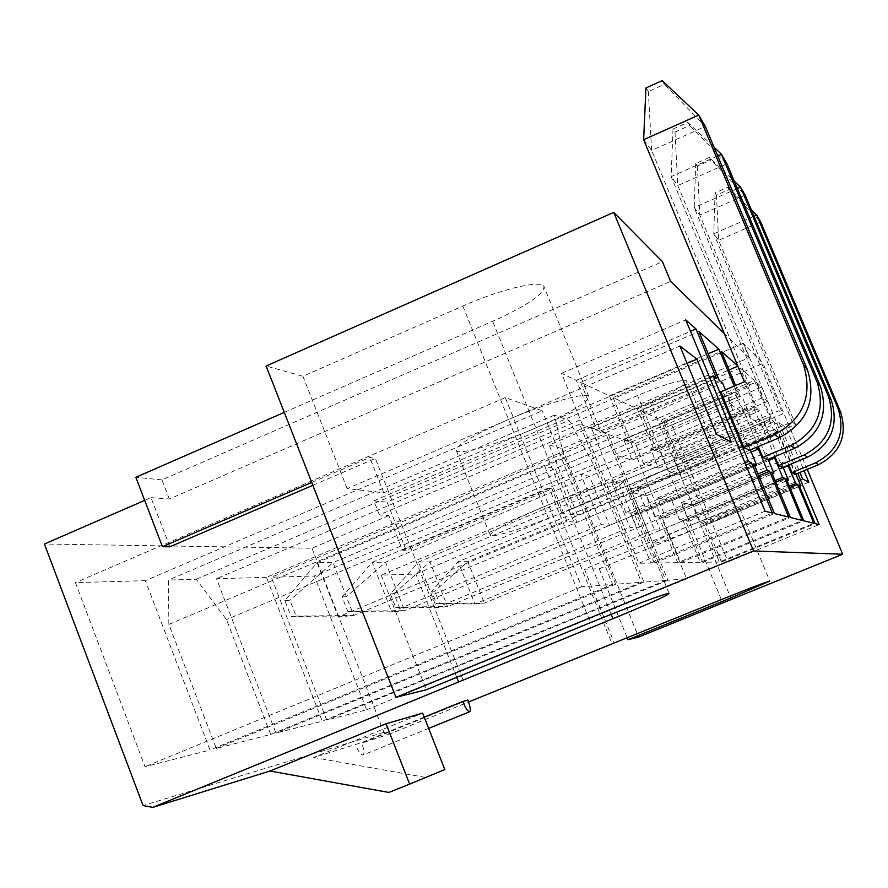 <?xml version="1.0" encoding="UTF-8"?>
<svg xmlns="http://www.w3.org/2000/svg" width="888" height="888" viewBox="0 0 888 888"><rect width="100%" height="100%" fill="white"/><g stroke="black" fill="none" stroke-linecap="round" stroke-linejoin="round"><path stroke-width="0.67" stroke-dasharray="4.44 3.33" d="M725.396 389.832L731.768 405.172L743.511 413.209L734.798 392.23L737.673 394.394L734.232 386.091M735.553 385.525L739.948 396.104L742.701 398.168L751.104 418.403L760.961 425.141L752.946 405.883L755.377 407.703L737.706 365.801M754.367 380.519L740.148 367.954L757.298 409.146L759.617 410.9L767.376 429.537L775.757 435.264L768.342 417.46L770.407 419.014L754.367 380.519L660.972 420.035L640.326 410.334L740.148 367.954M786.113 427.794L679.231 472.494C651.304 483.882 635.02 489.166 630.369 488.367C631.168 485.692 643.611 479.209 667.676 468.908C696.07 457.342 712.454 452.014 716.838 452.902C715.728 455.755 703.185 462.282 679.231 472.494L577.489 515.04L561.827 513.242L778.965 422.3L786.113 427.794L804.017 470.718M778.965 422.3L799.877 472.438M807.259 469.386L763.025 363.436L562.215 448.618L549.128 444.966L650.26 401.987C674.048 391.608 686.324 384.571 687.079 380.874C682.317 379.043 665.811 383.905 637.551 395.482L387.101 502.153L406.127 550.294L551.981 488.855L549.295 488.4L612.01 643.678M406.127 550.294L402.519 550.238L388.822 515.606L379.365 514.885L749.139 357.686L743.145 343.323L763.025 363.436M749.139 357.686L724.297 333.555M774.847 456.565L759.218 418.992L763.48 422.011L782.45 467.599L636.896 528.005L618.481 482.828L611.099 481.163L629.892 527.339L636.896 528.005M544.744 466.3L720.823 391.763L726.895 396.059L749.383 450.272L576.911 522.288L555.211 468.642L544.744 466.3L566.988 521.345L576.911 522.288M758.319 446.531L741.724 406.593L746.775 410.167L767.354 459.684L609.49 525.385L589.565 476.345L580.83 474.392L601.209 524.597L609.49 525.385M788.822 464.957L774.059 429.526L777.71 432.112L795.304 474.325L660.295 530.236L643.178 488.356L636.84 486.935L654.29 529.659L660.295 530.236M783.105 467.321L780.619 461.338L787.856 465.356M795.87 474.092L774.047 421.756L772.049 420.246L756.154 382.095L761.815 387.09L797.757 473.315M768.131 459.362L765.467 452.947L773.226 457.242M750.316 449.883L747.441 442.957L755.799 447.585M599.234 568.764L701.442 526.551C673.426 537.928 657.231 543.578 652.869 543.512C653.934 541.48 666.577 535.386 690.786 525.219L584.437 569.186L599.234 568.764L627.217 637.861M415.884 574.092L568.975 509.967C531.557 525.74 491.586 538.694 490.121 535.264C490.664 531.424 508.547 521.944 543.789 506.815L381.207 575.102L415.884 574.092L456.71 677.333M687.09 363.359L383.749 492.829L347.164 488.633L508.569 419.48C547.019 402.852 587.279 391.519 588.811 396.548C588.233 402.242 570.562 412.709 535.797 427.938C498.645 443.933 458.341 455.577 456.243 450.549C456.199 445.276 473.637 434.92 508.569 419.48L679.931 346.043M311.744 482.45L369.774 457.487L375.346 458.441L463.247 680.596M383.749 492.829L369.774 457.487M284.282 412.398L492.662 321.29C527.061 305.705 544.155 294.106 543.944 286.513C541.602 279.52 500.865 289.066 462.815 306.005L302.941 376.279L266.1 366.011M388.822 515.606L311.999 548.229L44.4 544.011M169.852 546.808L150.993 497.646L144.689 500.388M150.993 497.646L169.319 499.034L670.618 281.418M402.519 550.238L549.295 488.4M311.999 548.229L383.905 732.311L390.898 733.532L468.542 701.975M608.38 434.399L667.898 580.264L686.613 578.843L630.813 442.402L608.38 434.399L271.339 577.211L326.751 720.024L366.589 709.79L314.385 576.035L271.339 577.211M266.467 577.344L216.494 578.721L275.957 733.077L322.244 721.189L266.467 577.344L605.838 433.488L579.686 424.153L643.933 582.084L665.778 580.419L605.838 433.488M145.377 580.674L75.425 582.606L145.022 766.721L210.001 750.027L145.377 580.674L542.279 410.8L505.261 397.591L581.629 586.813L612.642 584.459L542.279 410.8M383.905 732.311L143.057 805.56M270.696 734.432L226.484 619.58L196.215 579.276L168.431 580.042L168.875 624.408L216.25 748.429L270.696 734.432L641.436 582.273L593.639 464.735L569.042 420.357L554.434 415.14L564.069 457.087L615.606 584.237L641.436 582.273M424.231 717.149L361.549 742.634L313.675 757.475L422.644 713.131M467.81 700.01L361.782 743.123C364.113 749.561 364.557 753.512 363.114 754.966C361.028 755.144 358.541 751.836 355.655 745.032M390.898 733.532L361.782 743.123M312.865 485.314L375.346 458.441M505.261 397.591L75.425 582.606M581.629 586.813L145.022 766.721M612.642 584.459L210.001 750.027M643.634 139.705L651.614 150.405L749.838 386.369L333.056 562.559L317.094 562.67L338.295 616.938L566.988 521.345M726.895 396.059L555.211 468.642M168.875 624.408L564.069 457.087M615.606 584.237L216.25 748.429M593.639 464.735L226.484 619.58M196.215 579.276L569.042 420.357M554.434 415.14L168.431 580.042M717.726 155.977L671.139 176.601L677.788 185.525L767.754 401.332L385.559 562.215L372.205 562.304L391.708 611.865L601.209 524.597M741.724 406.593L580.83 474.392M746.775 410.167L589.565 476.345M579.686 424.153L216.494 578.721M643.933 582.084L275.957 733.077M665.778 580.419L322.244 721.189M737.384 188.556L694.194 207.526L699.811 215.074L782.805 413.908L429.903 561.915L418.559 561.993L436.619 607.614L629.892 527.339M759.218 418.992L611.099 481.163M763.48 422.011L618.481 482.828M667.898 580.264L326.751 720.024M686.613 578.843L366.589 709.79M630.813 442.402L314.385 576.035M754.034 216.25L713.785 233.81L718.603 240.282L795.626 424.619L467.843 561.66L458.097 561.727L474.902 603.984L654.29 529.659M774.059 429.526L636.84 486.935M777.71 432.112L643.178 488.356M313.675 757.475L425.363 777.389L444.833 769.563M388.889 792.44L425.363 777.389M169.319 499.034L161.96 479.886L662.437 261.66M161.96 479.886L135.842 477.3M379.365 514.885L373.815 500.832L743.145 343.323M373.815 500.832L387.101 502.153M561.827 513.242L551.981 488.855M381.207 575.102L426.34 689.754M347.164 488.633L302.941 376.279M731.257 441.991L568.975 509.967C604.029 495.027 622.155 485.436 623.354 481.218C622.444 477.722 582.539 490.442 543.789 506.815L716.438 434.31M577.489 515.04L549.128 444.966M562.215 448.618L638.616 637.073M584.437 569.186L614.307 643.112M808.813 482.206L701.442 526.551C725.529 516.472 738.272 510.334 739.66 508.136C735.564 507.969 719.28 513.664 690.786 525.219L802.608 478.987M640.326 410.334L657.12 451.282L757.298 409.146M657.12 451.282L660.594 452.536L759.617 410.9M660.594 452.536L668.198 471.062L767.376 429.537M668.198 471.062L680.885 474.914L775.757 435.264M680.885 474.914L673.615 457.198L768.342 417.46M673.615 457.198L676.712 458.308L770.407 419.014M676.712 458.308L660.972 420.035M719.336 562.015L702.641 562.271L685.658 520.856L688.811 521.289L681.163 502.675L693.306 505.139L700.621 522.932L703.429 523.321L719.336 562.015L813.863 523.31M702.641 562.271L803.762 520.812M685.658 520.856L786.424 479.143M688.811 521.289L787.046 480.641M681.163 502.675L780.619 461.338M693.306 505.139L783.305 467.787M700.621 522.932L789.377 486.247M703.429 523.321L789.932 487.59M625.829 512.543L591.264 427.661L596.425 429.514L576.368 380.319L561.549 373.36L638.816 563.247L650.849 563.059L630.524 513.197L625.829 512.543L745.01 462.881M630.524 513.197L745.931 465.123M591.264 427.661L709.579 377.389M596.425 429.514L716.561 378.51M576.368 380.319L690.487 331.324M561.549 373.36L685.758 319.902M638.816 563.247L765.045 511.233M650.849 563.059L772.349 513.042M705.66 523.631L708.369 524.009L682.15 460.262L679.165 459.196L663.569 421.245L671.783 425.108L728.06 561.882L721.422 561.982L705.66 523.631L799.056 485.059M708.369 524.009L799.589 486.335M682.15 460.262L774.047 421.756M679.165 459.196L772.049 420.246M663.569 421.245L756.154 382.095M671.783 425.108L761.815 387.09M728.06 561.882L819.136 524.608M721.422 561.982L815.129 523.62M613.064 397.535L631.257 442.013L635.353 443.478L643.578 463.58L658.485 468.109L650.638 448.962L654.256 450.26L637.307 408.913L613.064 397.535L721.356 351.348M637.307 408.913L729.07 369.93M631.257 442.013L739.948 396.104M635.353 443.478L742.701 398.168M643.578 463.58L751.104 418.403M658.485 468.109L760.961 425.141M650.638 448.962L752.946 405.883M654.256 450.26L755.377 407.703M700.199 562.304L680.585 562.604L662.171 517.593L665.889 518.104L657.62 497.891L671.872 500.788L679.764 520.035L683.05 520.49L700.199 562.304L802.286 520.446M680.585 562.604L790.398 517.504M662.171 517.593L771.572 472.183M665.889 518.104L772.305 473.959M657.62 497.891L765.467 452.947M671.872 500.788L768.62 460.539M679.764 520.035L775.046 480.563M683.05 520.49L775.701 482.129M580.652 382.328L600.477 430.969L605.383 432.734L614.341 454.7L632.09 460.095L623.576 439.26L627.872 440.792L609.49 395.859L580.652 382.328L698.956 331.568M609.49 395.859L708.158 353.746M600.477 430.969L719.291 380.564M605.383 432.734L722.577 383.039M614.341 454.7L731.768 405.172M632.09 460.095L743.511 413.209M623.576 439.26L734.798 392.23M627.872 440.792L737.673 394.394M677.688 562.648L654.312 563.014L634.21 513.708L638.672 514.33L629.648 492.218L646.63 495.659L655.2 516.627L659.096 517.16L677.688 562.648L788.644 517.071M654.312 563.014L774.458 513.564M634.21 513.708L753.857 463.902M638.672 514.33L754.733 466.022M629.648 492.218L747.441 442.957M646.63 495.659L751.204 452.025M655.2 516.627L758.008 473.915M659.096 517.16L758.785 475.779M284.87 600.543L289.899 600.233L296.059 616.106L291.075 616.538L284.87 600.543L317.094 562.67L720.823 391.763M291.075 616.538L338.295 616.938L353.768 615.462L749.383 450.272M662.182 80.63L664.446 84.316L648.34 91.564L645.953 87.945M744.366 381.796L749.838 386.369M648.34 91.564L651.614 150.405L705.35 126.473L664.446 84.316M296.059 616.106L353.768 615.462L333.056 562.559L289.899 600.233M342.135 596.947L346.353 596.681L352.036 611.21L347.863 611.566L342.135 596.947L372.205 562.304L763.203 397.535L767.754 401.332M347.863 611.566L391.708 611.865L404.651 610.644L767.354 459.684M687.845 122.411L689.732 125.474L674.991 132.046L673.004 129.026L687.845 122.411L714.085 147.286M673.004 129.026L671.139 176.601L763.203 397.535M674.991 132.046L677.788 185.525L726.983 163.792L689.732 125.474M352.036 611.21L404.651 610.644L385.559 562.215L346.353 596.681M390.398 593.917L393.972 593.684L399.245 607.07L395.704 607.381L390.398 593.917L418.559 561.993L778.965 410.7L782.805 413.908M395.704 607.381L436.619 607.614L447.596 606.571L782.45 467.599M709.39 157.465L710.977 160.051L697.391 166.067L695.715 163.514L709.39 157.465L734.298 181.23M695.715 163.514L694.194 207.526L778.965 410.7M697.391 166.067L699.811 215.074L745.176 195.182L710.977 160.051M399.245 607.07L447.596 606.571L429.903 561.915L393.972 593.684M431.624 591.319L434.698 591.13L439.616 603.54L436.563 603.807L431.624 591.319L458.097 561.727L792.329 421.878L795.626 424.619M436.563 603.807L474.902 603.984L484.337 603.085L795.304 474.325M727.716 187.301L729.081 189.521L716.483 195.06L715.04 192.874L727.716 187.301L751.403 209.99M715.04 192.874L713.785 233.81L792.329 421.878M716.483 195.06L718.603 240.282L760.694 221.945L729.081 189.521M439.616 603.54L484.337 603.085L467.843 561.66L434.698 591.13M611.177 614.307L492.662 321.29M721.322 599.622L637.551 395.482M462.815 306.005L590.498 622.643M650.26 401.987L730.014 596.114M623.354 481.218L669.13 593.473M588.811 396.548L543.944 286.513M456.243 450.549L490.121 535.264M739.66 508.136L769.807 581.107M716.838 452.902L687.079 380.874M630.369 488.367L652.869 543.512M428.649 728.393L363.114 754.966"/><path stroke-width="1.33" d="M734.232 386.091L718.892 349.173L698.956 331.568L719.291 380.564L722.577 383.039L725.396 389.832M737.706 365.801L721.356 351.348L735.553 385.525M751.514 462.803L748.54 461.405L713.086 375.901L716.561 378.51L696.003 328.96L685.758 319.902L765.045 511.233L772.349 513.042L751.514 462.803L745.931 465.123M804.017 470.718L808.813 482.206L802.608 478.987L799.877 472.438M627.217 637.861L627.96 639.726L638.616 637.073L842.668 554.234L753.557 550.949L395.948 697.291L426.34 689.754L590.498 622.643C629.648 606.593 669.064 592.019 669.13 593.473C667.11 595.715 648.384 604.118 612.953 618.692L152.769 807.37L143.057 805.56L44.4 544.011L144.689 500.388M842.668 554.234L807.259 469.386M724.297 333.555L670.618 281.418L662.437 261.66L613.741 212.41L753.557 550.949M679.931 346.043L696.947 359.152L731.257 441.991L716.438 434.31L679.931 346.043M778.598 465.578L804.217 454.934L807.514 457.187L782.45 467.599L778.598 465.578L774.847 456.565M749.383 450.272L743.9 447.397L720.823 391.763L744.366 381.796L643.634 139.705L698.745 115.085L705.35 126.473L807.47 369.852C816.649 400.044 807.214 422.71 779.165 437.828L749.383 450.272M762.792 457.298L790.664 445.687L794.582 448.351L767.354 459.684L762.792 457.298L758.319 446.531M792.007 472.605L815.706 462.781L818.536 464.713L795.304 474.325L792.007 472.605L788.822 464.957M787.856 465.356L795.881 483.572L797.657 484.393L813.863 523.31L803.762 520.812L786.424 479.143L788.411 480.075L783.105 467.321M797.757 473.315L819.136 524.608L815.129 523.62L799.056 485.059L800.765 485.858L795.87 474.092M773.226 457.242L774.636 458.03L782.694 477.4L784.781 478.377L802.286 520.446L790.398 517.504L771.572 472.183L773.925 473.293L768.131 459.362M755.799 447.585L758.385 449.017L767.154 470.118L769.619 471.273L788.644 517.071L774.458 513.564L753.857 463.902L756.676 465.223L750.316 449.883M284.282 412.398L135.842 477.3L162.437 546.697L311.744 482.45M468.542 701.975L721.322 599.622C749.938 588.089 766.1 581.918 769.807 581.107L730.78 597.968L627.96 639.726M462.737 701.487L467.81 700.01C470.229 706.493 470.862 710.389 469.741 711.721C467.976 711.776 465.645 708.358 462.737 701.487L424.231 717.149M386.036 723.753L409.634 784.115L444.833 769.563L422.644 713.131L386.036 723.753L270.019 771.017L152.769 807.37M162.437 546.697L169.852 546.808L312.865 485.314M409.634 784.115L388.889 792.44L270.019 771.017M395.948 697.291L266.1 366.011L613.741 212.41M456.71 677.333L458.463 681.773M696.947 359.152L687.09 363.359M787.046 480.641L788.411 480.075M783.305 467.787L788.422 465.667M789.377 486.247L795.881 483.572M789.932 487.59L797.657 484.393M745.01 462.881L748.54 461.405M709.579 377.389L713.086 375.901M690.487 331.324L696.003 328.96M799.589 486.335L800.765 485.858M729.07 369.93L737.873 366.189M772.305 473.959L773.925 473.293M768.62 460.539L774.636 458.03M775.046 480.563L782.694 477.4M775.701 482.129L784.781 478.377M708.158 353.746L718.892 349.173M754.733 466.022L756.676 465.223M751.204 452.025L758.385 449.017M758.008 473.915L767.154 470.118M758.785 475.779L769.619 471.273M743.9 447.397L774.458 434.621C803.252 419.081 812.931 395.815 803.507 364.824L698.745 115.085L662.182 80.63L645.953 87.945L643.634 139.705M794.582 448.351C820.212 434.576 828.826 413.908 820.423 386.336L726.983 163.792L721.489 154.312L717.726 155.977M790.664 445.687C816.916 431.568 825.729 410.389 817.138 382.151L721.489 154.312L714.085 147.286M807.514 457.187C831.113 444.533 839.038 425.53 831.301 400.166L745.176 195.182L740.537 187.168L737.384 188.556M804.217 454.934C828.326 441.991 836.429 422.566 828.526 396.636L740.537 187.168L734.298 181.23M818.536 464.713C840.381 453.013 847.729 435.42 840.559 411.943L760.694 221.945L756.709 215.074L754.034 216.25M815.706 462.781C838.006 450.838 845.498 432.889 838.183 408.924L756.709 215.074L751.403 209.99M611.177 614.307L612.953 618.692M730.014 596.114L730.78 597.968M774.458 434.621L779.165 437.828M803.507 364.824L807.47 369.852M817.138 382.151L820.423 386.336M828.526 396.636L831.301 400.166M838.183 408.924L840.559 411.943M469.741 711.721L428.649 728.393"/></g></svg>
